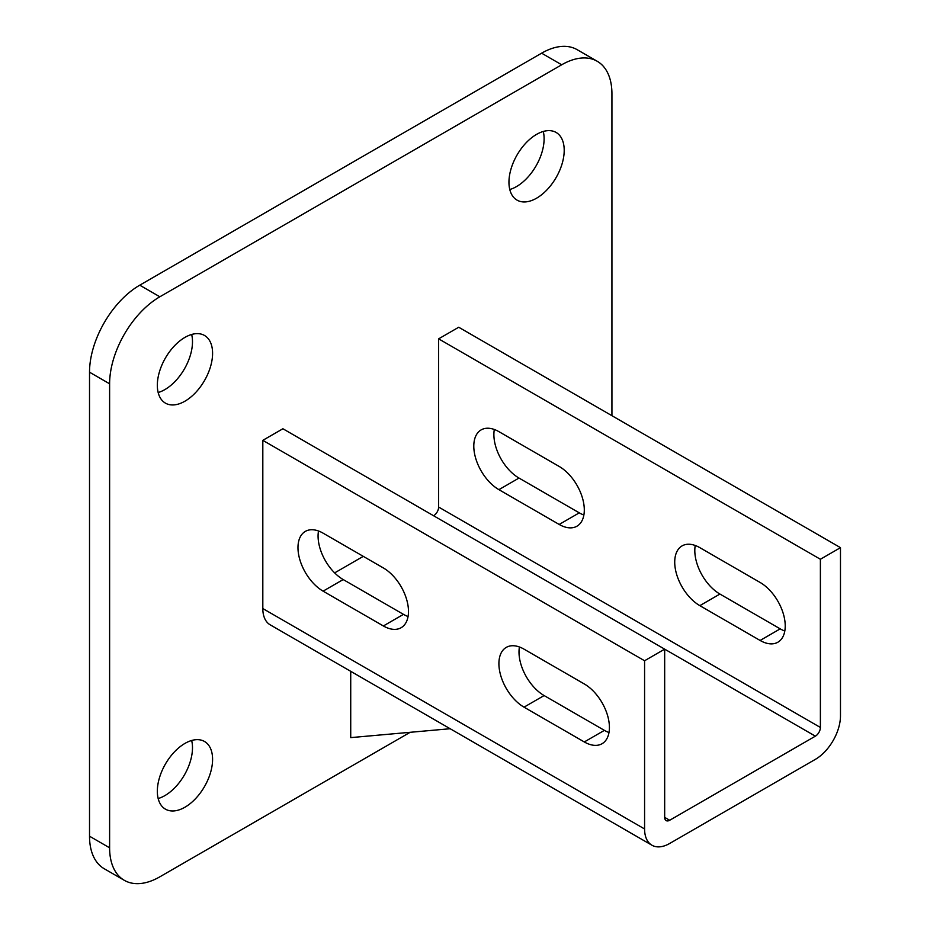 <?xml version="1.0" encoding="UTF-8"?>
<svg xmlns="http://www.w3.org/2000/svg" width="930" height="930" viewBox="0 0 930 930"><rect width="100%" height="100%" fill="white"/><g stroke="black" fill="none" stroke-linecap="round" stroke-linejoin="round"><path stroke-width="1.4" d="M536.575 198.195A39.072 22.552 120 0 0 562.104 163.761A39.072 22.552 120 0 0 556.117 132.455A39.072 22.552 120 0 0 536.575 134.385A39.072 22.552 120 0 0 511.058 168.818A39.072 22.552 120 0 0 517.045 200.124A39.072 22.552 120 0 0 536.575 198.195M509.78 189.511A39.072 22.552 120 0 0 516.487 186.593A39.072 22.552 120 0 0 543.283 131.467M184.954 807.217A39.072 22.552 120 0 0 210.482 772.784A39.072 22.552 120 0 0 204.495 741.477A39.072 22.552 120 0 0 184.954 743.407A39.072 22.552 120 0 0 159.437 777.84A39.072 22.552 120 0 0 165.424 809.147A39.072 22.552 120 0 0 184.954 807.217M158.158 798.533A39.072 22.552 120 0 0 164.866 795.615A39.072 22.552 120 0 0 191.661 740.489M184.954 401.19A39.072 22.552 120 0 0 210.482 366.769A39.072 22.552 120 0 0 204.495 335.463A39.072 22.552 120 0 0 184.954 337.392A39.072 22.552 120 0 0 159.437 371.826A39.072 22.552 120 0 0 165.424 403.132A39.072 22.552 120 0 0 184.954 401.19M158.158 392.518A39.072 22.552 120 0 0 164.866 389.6A39.072 22.552 120 0 0 191.661 334.475M611.928 415.698L611.928 93.791A71.04 41.013 120 0 0 597.211 61.264A71.04 41.013 120 0 0 561.697 64.786L159.844 296.786A71.04 41.013 120 0 0 109.612 383.799L109.612 847.811A71.04 41.013 120 0 0 124.329 880.338A71.04 41.013 120 0 0 159.844 876.816L410.153 732.305M350.726 671.321L350.726 737.618L450.167 728.725M651.93 845.219L270.177 624.821A35.514 20.507 -60 0 1 262.818 608.557L262.818 440.343L282.906 428.753L664.671 649.152L644.583 660.753L644.583 828.967A35.514 20.507 120 0 0 651.93 845.219A35.514 20.507 120 0 0 669.693 843.463L815.366 759.357A35.514 20.507 120 0 0 840.476 715.856L840.476 547.654L820.388 559.255L438.623 338.846L438.623 507.048A7.103 4.104 -60 0 1 433.613 515.755M363.281 556.349L334.637 572.892M438.623 338.846L458.723 327.244L840.476 547.654M109.612 383.799L89.524 372.198L89.524 836.21L109.612 847.811M561.697 64.786L541.609 53.184L139.756 285.185L159.844 296.786M89.524 372.198A71.04 41.013 -60 0 1 139.756 285.185M541.609 53.184A71.04 41.013 -60 0 1 577.123 49.662L597.211 61.264M124.329 880.338L104.23 868.736A71.04 41.013 -60 0 1 89.524 836.21M815.366 736.165L664.671 649.152L664.671 817.365A7.103 4.104 120 0 0 666.147 820.609A7.103 4.104 120 0 0 669.693 820.26L815.366 736.165A7.103 4.104 120 0 0 820.388 727.458L820.388 559.255M699.837 547.654L760.112 582.459A35.514 20.507 60 0 1 783.316 613.754A35.514 20.507 60 0 1 777.875 642.212A35.514 20.507 60 0 1 760.112 640.456L699.837 605.651A35.514 20.507 60 0 1 676.633 574.356A35.514 20.507 60 0 1 682.074 545.898A35.514 20.507 60 0 1 699.837 547.654M498.91 431.648L559.186 466.453A35.514 20.507 60 0 1 582.389 497.748A35.514 20.507 60 0 1 576.949 526.206A35.514 20.507 60 0 1 559.186 524.45L498.91 489.657A35.514 20.507 60 0 1 475.707 458.351A35.514 20.507 60 0 1 481.147 429.893A35.514 20.507 60 0 1 498.91 431.648M784.804 631.017A35.514 20.507 60 0 1 780.2 628.854L719.925 594.049A35.514 20.507 60 0 1 695.233 545.492M583.877 515.022A35.514 20.507 60 0 1 579.274 512.849L518.998 478.055A35.514 20.507 60 0 1 494.307 429.486M584.296 741.954A35.514 20.507 -120 0 0 602.059 743.721A35.514 20.507 -120 0 0 607.499 715.251A35.514 20.507 -120 0 0 584.296 683.957L524.02 649.152A35.514 20.507 -120 0 0 506.257 647.396A35.514 20.507 -120 0 0 500.817 675.854A35.514 20.507 -120 0 0 524.02 707.16L584.296 741.954L604.395 730.364A35.514 20.507 -120 0 0 608.987 732.526M383.369 625.96A35.514 20.507 -120 0 0 401.132 627.715A35.514 20.507 -120 0 0 406.573 599.257A35.514 20.507 -120 0 0 383.369 567.951L323.094 533.157A35.514 20.507 -120 0 0 305.342 531.39A35.514 20.507 -120 0 0 299.89 559.86A35.514 20.507 -120 0 0 323.094 591.154L383.369 625.96L403.469 614.358A35.514 20.507 -120 0 0 408.061 616.52M644.583 660.753L262.818 440.343M519.428 646.989A35.514 20.507 -120 0 0 544.12 695.559L604.395 730.364M318.502 530.984A35.514 20.507 -120 0 0 343.193 579.553L403.469 614.358M669.693 820.26L664.671 817.365M820.388 727.458L438.623 507.048M644.583 828.967L262.818 608.557M343.193 579.553L323.094 591.154M544.12 695.559L524.02 707.16M579.274 512.849L559.186 524.45M518.998 478.055L498.91 489.657M780.2 628.854L760.112 640.456M719.925 594.049L699.837 605.651"/></g></svg>
